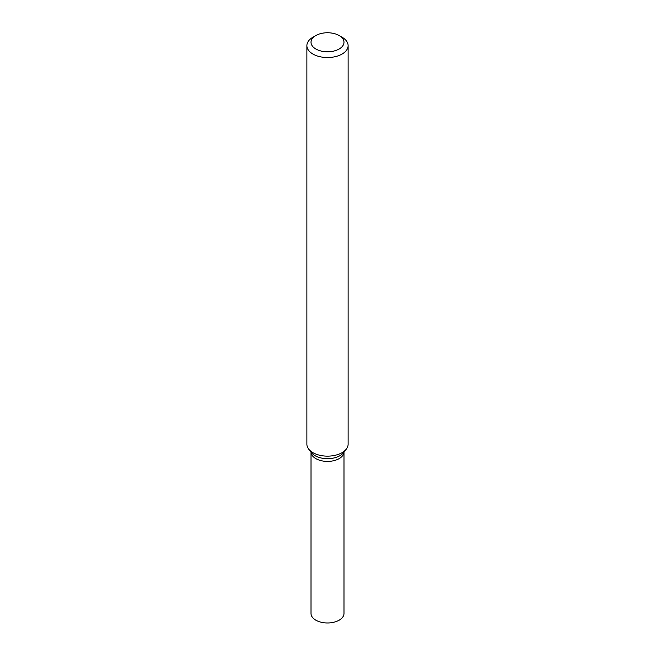 <?xml version="1.0" encoding="UTF-8"?>
<svg xmlns="http://www.w3.org/2000/svg" width="655" height="655" viewBox="0 0 655 655"><rect width="100%" height="100%" fill="white"/><g stroke="black" fill="none" stroke-linecap="round" stroke-linejoin="round"><path stroke-width="0.98" d="M339.159 35.542L342.074 37.22A20.616 11.905 180 0 1 348.116 45.637A20.616 11.905 180 0 1 342.074 54.054A20.616 11.905 180 0 1 319.615 56.633A20.616 11.905 180 0 1 306.884 45.637A20.616 11.905 180 0 1 312.926 37.22L315.841 35.542A16.49 9.522 180 0 1 339.159 35.542A16.49 9.522 180 0 1 339.159 49.002A16.49 9.522 180 0 1 315.841 49.002A16.49 9.522 180 0 1 315.841 35.542M348.116 45.637L348.116 444.254A20.616 11.905 180 0 1 346.315 449.109A20.616 11.905 180 0 1 342.074 452.662A20.616 11.905 180 0 1 308.685 449.109A20.616 11.905 180 0 1 306.884 444.254L306.884 45.637M343.981 452.122A16.49 9.522 180 0 1 339.159 458.615A16.49 9.522 180 0 1 321.376 460.727A16.49 9.522 180 0 1 311.019 452.122L311.01 613.457A16.49 9.522 180 0 0 321.187 622.25A16.49 9.522 180 0 0 339.159 620.187A16.49 9.522 180 0 0 343.99 613.457L343.99 452.114A16.49 9.522 180 0 1 339.159 458.615A16.49 9.522 180 0 1 321.376 460.727A16.49 9.522 180 0 1 311.019 452.122M308.685 449.109L311.436 452.662A17.595 10.161 -0 0 0 339.945 455.7A17.595 10.161 -0 0 0 343.564 452.662L346.315 449.109"/></g></svg>

